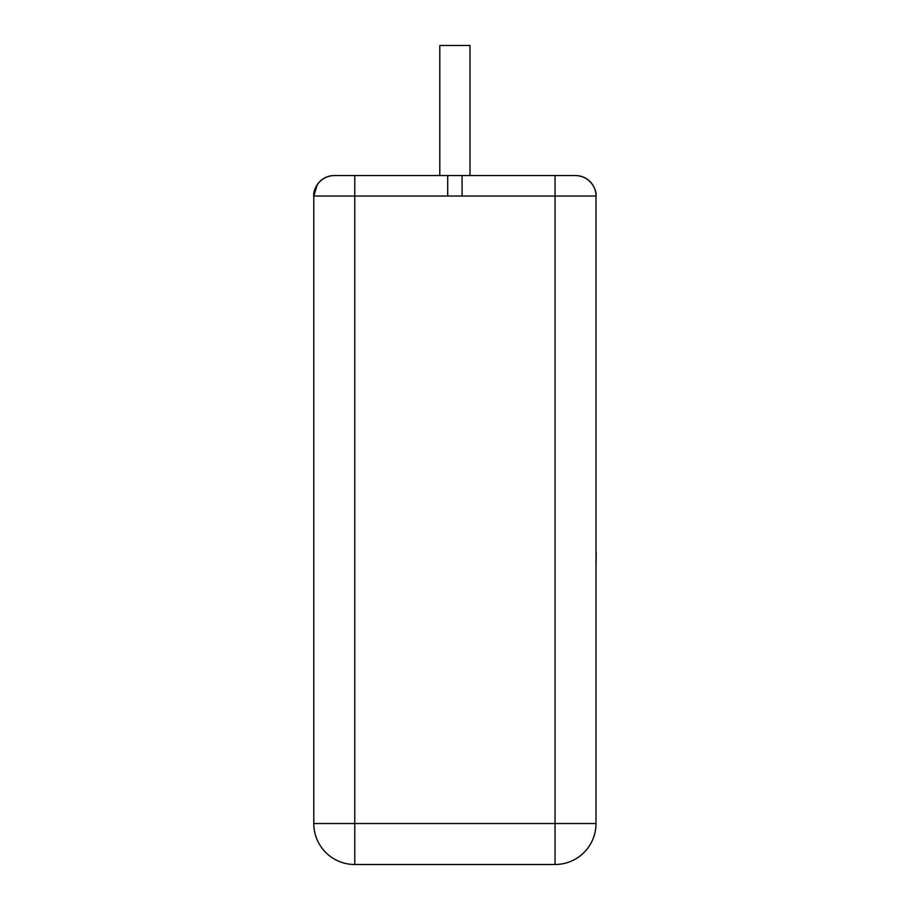 <?xml version="1.0" encoding="UTF-8"?>
<svg xmlns="http://www.w3.org/2000/svg" width="910" height="910" viewBox="0 0 910 910"><rect width="100%" height="100%" fill="white"/><g stroke="black" fill="none" stroke-linecap="round" stroke-linejoin="round"><path stroke-width="1.36" d="M469.992 175.55L469.992 45.5L439.803 45.5L439.803 175.55M462.087 196.025L354.752 196.025L354.752 823.539L555.043 823.539L555.043 196.025L462.087 196.025L462.087 175.55L334.266 175.55C318.227 176.062 312.756 191.362 313.791 196.025L317.363 184.468M462.087 175.55L575.529 175.55C591.568 176.062 597.04 191.362 596.005 196.025L596.005 823.539L555.043 823.539L555.043 864.5L354.752 864.5L354.752 823.539L313.791 823.539L313.791 196.025A20.475 20.475 0 0 1 334.266 175.55M555.043 175.55L575.529 175.55A20.475 20.475 0 0 1 596.005 196.025A20.475 20.475 0 0 0 575.529 175.55A20.475 20.475 0 0 1 596.005 196.025L555.043 196.025L555.043 175.55M555.043 864.5A40.961 40.961 0 0 0 596.005 823.539A40.961 40.961 0 0 1 555.043 864.5M313.791 823.539A40.961 40.961 0 0 0 354.752 864.5A40.961 40.961 0 0 1 313.791 823.539M447.709 196.025L447.709 175.55M596.005 552.199L596.005 480.753M596.209 552.199L596.005 569.296M354.752 175.55L354.752 196.025L313.791 196.025"/></g></svg>
